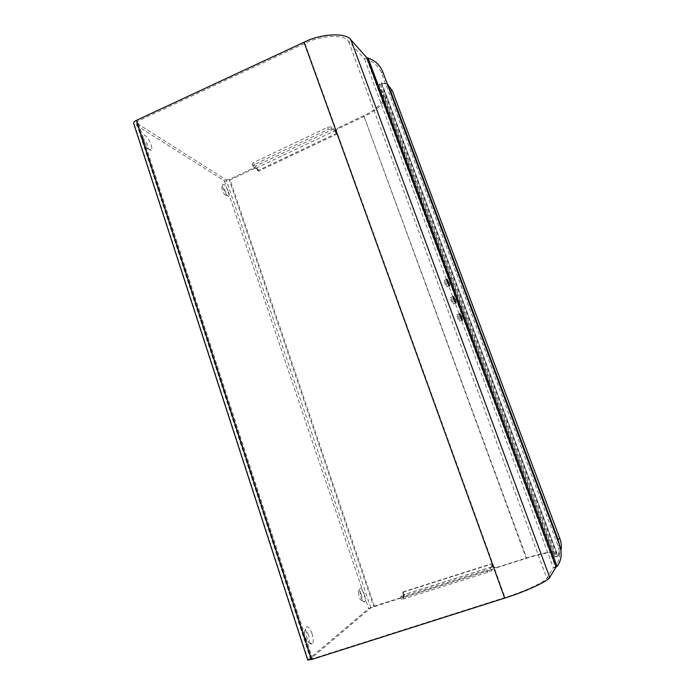 <?xml version="1.0" encoding="UTF-8"?>
<svg xmlns="http://www.w3.org/2000/svg" width="695" height="695" viewBox="0 0 695 695"><rect width="100%" height="100%" fill="white"/><g stroke="black" fill="none" stroke-linecap="round" stroke-linejoin="round"><path stroke-width="0.52" stroke-dasharray="3.48 2.61" d="M151.189 145.038C152.005 147.54 152.083 149.243 151.423 150.163C149.06 150.511 146.471 147.288 143.665 140.486L142.988 136.698C143.083 131.946 149.164 138.557 151.189 145.038M147.627 145.359C145.151 139.747 143.326 137.905 142.145 139.817L142.588 142.336C144.456 146.853 146.176 148.999 147.766 148.773L147.627 145.359M311.994 633.466C313.549 638.957 313.584 642.519 312.081 644.152C310.317 644.595 308.545 642.362 306.764 637.454L305.67 628.853C307.06 625.022 309.171 626.56 311.994 633.466M308.511 634.969C306.625 630.365 305.209 629.34 304.271 631.911L304.992 637.636C306.174 640.903 307.364 642.389 308.545 642.102C309.553 641.016 309.544 638.644 308.511 634.969M364.145 593.66C365.474 598.065 365.666 600.845 364.71 602.018C363.494 602.244 362.147 600.341 360.662 596.319L359.567 589.047C360.496 586.797 362.026 588.335 364.145 593.66M361.4 594.816C359.984 591.254 358.959 590.237 358.333 591.749L359.063 596.597C360.045 599.264 360.948 600.532 361.765 600.384C362.408 599.611 362.286 597.752 361.4 594.816M228.507 191.829C229.272 194.14 229.411 195.669 228.907 196.407C227.352 196.572 225.51 194.009 223.373 188.727L222.678 184.957C223.868 183.159 225.814 185.443 228.507 191.829M225.701 192.176C223.903 187.919 222.6 186.39 221.801 187.607L222.261 190.117C223.677 193.627 224.911 195.338 225.962 195.226L225.701 192.176M459.065 318.24C457.866 315.313 457.11 314.149 456.797 314.765C456.615 316.46 459.76 323.019 459.786 321.16L459.065 318.24M452.714 301.1C451.498 298.146 450.734 296.974 450.412 297.582C450.238 299.25 453.401 305.8 453.409 303.941L452.714 301.1M446.399 284.064C445.174 281.084 444.392 279.894 444.07 280.493C443.897 282.144 447.067 288.677 447.076 286.827L446.399 284.064M496.612 567.441L496.195 567.885L493.25 567.346L492.017 565.678L492.442 565.252L493.676 566.911L496.612 567.441L526.584 557.963C541.674 553.055 557.025 550.127 556.521 552.438L557.242 556.052L558.033 556.035L560.969 550.536M496.195 567.885L526.237 558.38C540.319 553.802 554.584 551.092 554.063 553.263L554.706 556.895L379.079 84.764L379.852 82.931L385.265 83.852L388.349 86.832M492.442 565.252L491.851 563.662L403.43 591.775L403.951 593.339L403.317 593.825C403.778 595.745 403.169 597.074 401.51 597.822L402.144 597.326C403.804 596.579 404.403 595.25 403.951 593.339M307.746 660.024L368.68 608.542L374.397 606.101L402.144 597.326M258.132 169.806L258.592 171.144L336.849 134.144L333.843 128.87L331.289 126.829L327.545 127.298L253.649 162.508L252.103 164.237L253.006 166.444L256.09 168.129L257.697 170.649L257.219 169.302L258.132 169.806L257.732 169.059L254.683 168.355L230.123 179.996C227.604 181.065 225.666 181.326 224.32 180.77L133.753 123.701M257.68 170.649L258.601 171.126C257.663 168.668 256.594 167 255.404 166.131L252.32 164.428M335.598 132.18C335.181 130.46 335.746 129.14 337.301 128.193L363.72 115.648C376.273 110.088 386.463 99.559 383.432 94.72L379.079 84.764L381.355 83.826L385.638 93.808C388.861 99.029 377.871 110.331 364.415 116.291L338.048 128.801C336.502 129.739 335.937 131.06 336.354 132.771M403.317 593.825L402.787 592.262L403.43 591.775C404.221 594.225 404.386 596.023 403.951 597.187L401.528 599.212L403.708 598.838L487.621 572.341L491.278 570.769L492.825 569.083L491.851 563.68M491.278 570.769L490.418 568.371L486.752 569.943L487.621 572.341M403.708 598.838L402.9 596.484L486.752 569.943M490.418 568.371L491.912 566.807L491.426 564.088L492.017 565.678M402.9 596.484L400.728 596.866L403.065 594.972L402.796 592.262L403.413 591.784M370.843 607.838L226.257 179.909L136.628 123.128L310.726 658.825L370.843 607.838L401.51 597.822M336.849 134.144L336.076 133.544L257.689 170.631L258.601 171.126M226.257 179.909L229.159 179.527L253.762 167.851L256.82 168.555L257.219 169.302M253.006 166.444L254.344 164.533L253.649 162.508M327.545 127.298L328.292 129.357L254.344 164.533M328.292 129.357L332.028 128.888L334.582 130.903L336.823 134.135M491.434 564.088L491.869 563.662M257.697 170.649L258.61 171.144M557.112 566.408L555.409 566.651C559.77 560.752 560.622 553.767 557.963 545.705L381.538 73.018C378.714 66.355 373.875 61.855 367.012 59.527L368.115 58.085M559.458 544.88C559.988 550.258 558.928 554.254 556.287 556.869L558.033 556.035L381.746 82.905L379.852 82.931L556.287 556.869L554.706 556.895L557.242 556.052L381.355 83.826L381.746 82.905L387.254 83.886M310.726 658.825L312.541 658.712L505.004 597.509C523.769 591.775 546.07 581.411 546.826 578.257L553.368 567.867L555.409 566.651L367.012 59.527L364.519 58.953L553.368 567.867L556.096 567.016M136.628 123.128L137.697 121.199L304.905 43.316C320.838 35.193 344.129 34.194 348.421 41.057L364.519 58.953L366.873 57.789M526.584 557.963L526.237 558.38L363.72 115.648L526.584 557.963M374.397 606.101L230.123 179.996L229.159 179.527L373.702 606.613L374.397 606.101M491.851 566.911L402.97 595.085L403.769 597.405L492.712 569.292M400.85 596.736L401.649 599.081M402.805 592.279L491.426 564.105M254.683 168.355L253.762 167.851M337.301 128.193L338.048 128.801M256.09 168.129L334.582 130.903M332.028 128.888L331.289 126.829M333.843 128.87L255.404 166.131M557.963 545.705L559.657 545.41M382.667 71.611L381.538 73.018M554.063 553.263L556.521 552.438L385.638 93.808L383.432 94.72L554.063 553.263M549.71 577.371L546.826 578.257L348.421 41.057L350.888 39.824M224.32 180.77L368.68 608.542M308.033 659.677L134.283 124.223M304.905 43.316L505.004 597.509M312.541 658.712L137.697 121.199M151.423 150.163L147.766 148.773M142.988 136.698L142.145 139.817M312.081 644.152L308.545 642.102M305.67 628.853L304.271 631.911M364.71 602.018L361.765 600.384M359.567 589.047L358.333 591.749M228.907 196.407L225.962 195.226M222.678 184.957L221.801 187.607M461.984 320.282L459.786 321.16M459.369 313.74L456.797 314.765M455.607 303.055L453.409 303.941M452.975 296.539L450.412 297.582M449.265 285.94L447.076 286.827M446.624 279.442L444.07 280.493M493.676 566.911L493.25 567.346M401.528 599.212L400.728 596.866M257.732 169.059L256.82 168.555M252.103 164.237L252.789 166.253M403.951 597.187L492.825 569.083M491.912 566.807L403.065 594.972M385.265 83.852L387.158 83.826M310.587 658.99L136.376 122.867"/><path stroke-width="1.04" d="M461.628 317.224L462.349 320.134C462.349 322.002 459.195 315.426 459.369 313.74C459.673 313.132 460.429 314.288 461.628 317.224M455.26 300.075L455.972 302.907C455.963 304.766 452.81 298.207 452.975 296.539C453.288 295.94 454.043 297.113 455.26 300.075M448.935 283.021L449.622 285.793C449.622 287.634 446.459 281.093 446.624 279.442C446.937 278.851 447.71 280.042 448.935 283.021M559.657 545.41C562.324 553.498 561.473 560.491 557.112 566.408L556.096 567.016L549.71 577.371C548.972 580.742 524.951 591.914 504.7 598.1L311.655 659.468L307.746 660.024L133.753 123.701C133.362 122.546 134.239 121.434 136.394 120.374L304.036 42.221C321.229 33.447 346.327 32.413 350.888 39.824L366.873 57.789L368.115 58.085C374.987 60.422 379.835 64.93 382.667 71.611L559.657 545.41M560.969 550.536C561.76 546.661 561.378 542.647 559.822 538.486L558.059 539.294L559.458 544.88M388.349 86.832L390.555 91.019L392.44 90.984L559.822 538.486M390.555 91.019L558.059 539.294M392.44 90.984L387.254 83.886M368.115 58.085L557.112 566.408M556.096 567.016L366.873 57.789M350.888 39.824L549.71 577.371M504.7 598.1L304.036 42.221M136.394 120.374L311.655 659.468"/></g></svg>
